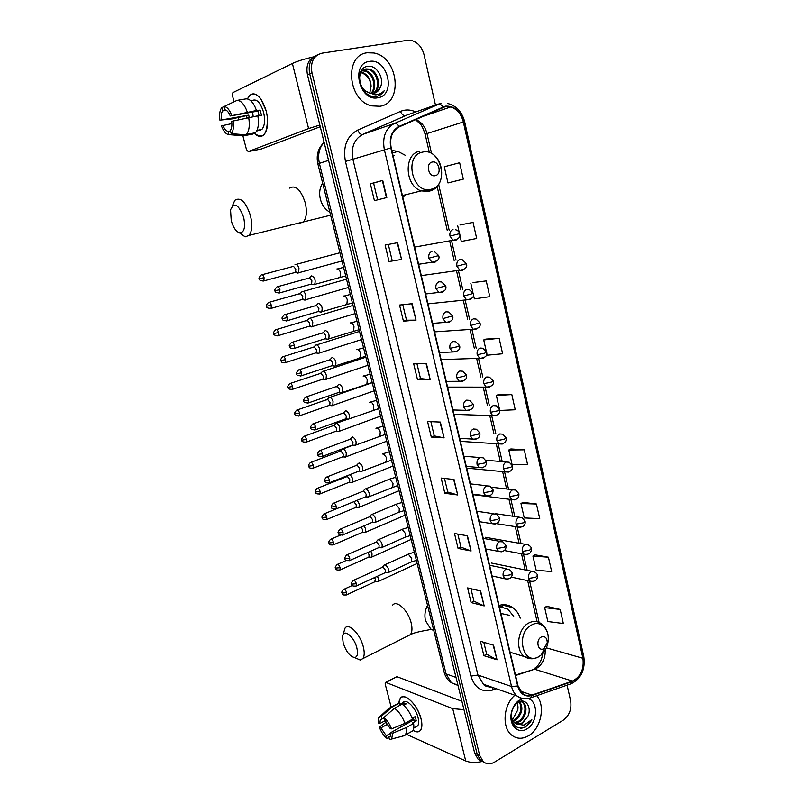 <?xml version="1.0" encoding="UTF-8"?>
<svg xmlns="http://www.w3.org/2000/svg" width="804" height="804" viewBox="0 0 804 804"><rect width="100%" height="100%" fill="white"/><g stroke="black" fill="none" stroke-linecap="round" stroke-linejoin="round"><path stroke-width="1.21" d="M510.379 653.461L511.364 652.647M520.268 618.145C518.691 613.613 516.218 610.125 512.862 607.683C508.691 604.789 504.088 604.025 499.053 605.412M405.588 155.443L397.91 151.393L391.799 150.459M315.359 55.898C308.414 59.134 305.781 65.436 307.46 74.792L474.712 753.268L478.209 759.408L481.797 761.338M317.62 54.803C310.656 58.049 308.022 64.37 309.701 73.757L477.194 754.343L480.702 760.504L484.289 762.433L480.702 760.504L477.194 754.343L309.701 73.757C308.022 64.37 310.656 58.049 317.62 54.803M367.307 52.773C343.81 54.873 347.75 100.942 371.719 105.877L379.93 106.259C403.487 103.234 398.372 56.933 373.87 52.984L367.307 52.773C343.81 54.873 347.75 100.942 371.719 105.877L379.93 106.259C403.487 103.234 398.372 56.933 373.87 52.984L367.307 52.773M514.882 695.239C503.455 704.595 501.585 727.459 511.656 735.127C516.751 739.067 522.359 739.288 528.489 735.801C540.981 728.806 545.695 705.671 536.76 695.681C545.695 705.671 540.981 728.806 528.489 735.801C522.359 739.288 516.751 739.067 511.656 735.127C501.585 727.459 503.455 704.595 514.882 695.239M445.356 106.62L450.813 106.902C457.114 109.123 461.285 114.158 463.335 121.987L582.91 658.275C584.196 669.159 580.719 676.757 572.488 681.068L531.946 695.088C528.439 696.224 525.283 695.691 522.459 693.47L518.007 685.812L391.186 147.876C389.458 137.856 392.131 130.861 399.196 126.891L445.356 106.62M445.255 106.168L399.025 126.439C391.779 130.519 389.046 137.685 390.814 147.956L517.686 685.993C520.198 694.093 524.962 697.269 531.977 695.5L572.518 681.47C580.96 677.048 584.518 669.26 583.201 658.104L463.677 121.917C460.35 110.882 454.21 105.625 445.255 106.168M560.177 609.432L544.68 607.623L547.846 621.532L563.343 623.512L560.177 609.432L546.65 606.286M548.428 557.212L532.931 556.046L536.157 570.207L551.655 571.554L548.428 557.212L534.941 554.8M536.449 504.018L520.972 503.515L524.258 517.937L539.735 518.63L536.449 504.018L523.022 502.359M524.258 449.828L508.781 450.009L512.128 464.702L527.605 464.712L524.258 449.828L510.882 448.944M450.27 182.387L463.325 179.121L459.637 162.74L444.28 166.78L447.959 182.94L450.401 182.357M459.787 234.858L461.285 241.461L476.682 238.476L473.064 222.406L459.958 224.979M473.395 294.636L474.36 298.877L489.787 296.676L486.239 280.918L473.053 282.576M486.742 353.227L487.194 355.197L502.631 353.76L499.153 338.303L485.897 339.087M499.827 410.462L515.233 409.759L511.826 394.593L498.51 394.533M435.466 105.043L424.05 54.732C421.889 46.893 417.588 42.109 411.125 40.391L407.578 40.311L321.992 53.175C313.6 55.526 310.254 62.049 311.952 72.722L479.697 755.428L483.204 761.609C486.551 764.333 490.309 764.514 494.49 762.142L563.272 720.163C569.373 715.54 571.825 709.098 570.639 700.817L567.081 685.149M471.084 550.981L458.089 548.439L454.501 533.504L467.466 535.816L471.084 550.981L467.064 535.745M484.179 605.914L471.104 602.558L467.586 587.895L480.631 591.04L484.179 605.914L480.229 590.94M497.023 659.793L483.877 655.652L480.42 641.27L493.545 645.2L497.023 659.793L493.133 645.079M430.22 379.578L417.497 379.689L413.688 363.86L426.381 363.478L430.22 379.578L425.989 363.498M416.04 320.123L403.427 321.198L399.538 305.048L412.13 303.701L416.04 320.123L411.738 303.741M401.578 259.461L389.066 261.531L385.106 245.049L397.588 242.697L401.578 259.461L397.196 242.768M386.814 197.543L374.423 200.648L370.373 183.825L382.734 180.428L386.814 197.543M457.727 494.973L444.823 493.284L441.155 478.048L454.039 479.506L457.727 494.973L453.647 479.455M444.109 437.848L431.286 437.044L427.557 421.517L440.351 422.07L444.109 437.848L439.949 422.05M431.286 437.044L434.26 435.879M430.854 421.658L434.271 435.909L443.707 437.798M444.823 493.284L447.738 492.028L457.325 494.892M370.373 183.825L373.589 183.091M377.619 199.844L373.589 183.081L382.734 180.428M389.066 261.531L401.196 259.521M403.427 321.198L406.502 320.223L415.648 320.153M417.497 379.689L420.522 378.624L429.818 379.558M483.877 655.652L486.651 654.154M483.807 642.285L486.661 654.205L496.611 659.622M471.104 602.558L473.928 601.131M470.943 588.709L473.938 601.181L483.767 605.764M458.089 548.439L460.963 547.102M457.838 534.097L460.973 547.142L470.672 550.871M511.826 394.593L496.369 395.488L498.621 394.483M499.334 408.543L496.369 395.488M499.153 338.303L483.717 339.941L486.018 339.037M486.249 351.057L483.717 339.941M486.239 280.918L473.174 282.536M472.893 292.435L470.822 283.33M473.064 222.406L460.089 224.939M459.275 232.637L457.677 225.612M463.325 179.121L447.959 182.94M508.781 450.009L510.992 448.893M520.972 503.515L523.133 502.299M532.931 556.046L535.052 554.73M544.68 607.623L546.76 606.216M420.522 378.644L416.954 363.76M406.512 320.243L402.784 304.696M392.211 260.667L388.322 244.446M447.748 492.058L444.471 478.42M380.161 87.736C384.975 78.842 376.674 64.983 368.182 66.3C352.685 67.415 360.152 98.721 375.82 96.48L376.573 96.369C379.84 95.726 382.392 93.847 384.232 90.741C381.699 93.385 378.654 94.751 375.076 94.842L366.483 91.596L369.991 93.214L373.639 93.375C376.634 92.751 378.815 90.882 380.161 87.736L374.965 93.013M366.483 91.596C357.207 86.319 357.509 69.616 366.262 68.923L369.358 69.114C378.533 71.084 382.131 88.38 373.548 93.385M364.021 69.646L368.433 69.516C377.377 71.435 381.146 88.088 373.046 93.455M362.745 70.501L365.649 70.712C373.91 72.491 378.071 87.274 371.508 93.475M362.343 70.852L364.725 71.114C372.775 72.832 377.016 87.013 370.976 93.415M369.348 61.416C350.222 63.556 359.468 102.118 377.92 97.736C396.543 95.274 387.809 57.687 369.348 61.416M361.257 72.149L361.971 72.3C367.579 74.34 370.624 78.973 371.106 86.209C370.322 79.114 366.986 74.601 361.096 72.682L360.936 72.641M371.106 86.209L369.75 93.153M384.232 90.741L378.312 95.897M247.471 98.902C250.838 92.148 255.32 92.189 260.928 99.013L266.255 111.083L267.32 116.67C267.792 134.248 263.451 139.785 254.285 133.273C257.863 136.881 261.079 137.383 263.923 134.791C267.863 129.926 268.647 122.027 266.255 111.083C261.591 96.781 256.064 91.555 249.682 95.405L247.471 98.902M313.098 56.983C304.063 59.084 297.168 61.235 292.405 63.456L232.929 92.581L232.477 95.686L234.064 101.786M319.851 125.072L308.585 128.56L248.225 151.594L261.27 149.021L320.263 126.73M248.225 151.594L246.446 149.514L242.888 135.775M238.667 119.535L238.215 117.796M249.17 117.374L248.748 115.123L221.422 119.977C220.889 115.866 221.311 112.831 222.678 110.882L226.225 110.269M257.903 116.057L261.441 115.424L260.868 112.731L260.084 110.128L256.506 110.5C253.642 102.751 250.205 98.872 246.185 98.842L237.019 100.389L224.105 106.53L224.959 109.816C226.959 110.198 228.728 112.248 230.276 115.977L257.873 111.103L259.149 115.826M253.2 116.65L252.597 112.027M251.572 100.902C256.205 98.108 260.205 101.887 263.581 112.248C265.32 120.178 264.757 125.916 261.893 129.444L258.456 130.56M256.617 131.142L258.968 130.178L256.908 130.56M260.787 130.258L260.154 129.776M257.863 115.816C259.099 123.736 258.285 129.384 255.441 132.75L245.944 134.841L231.19 133.675L230.346 130.419C231.743 128.529 232.185 125.494 231.673 121.324L257.863 115.816M230.487 130.952L228.045 131.404L228.899 134.65L243.612 135.806L252.657 134.097L252.456 133.313M256.506 110.5L230.276 115.977M237.019 100.389C241.009 100.43 244.446 104.339 247.32 112.118M248.697 117.454C249.954 125.414 249.18 131.082 246.366 134.459L245.944 134.841M243.612 135.806L242.506 135.715M224.105 106.53C226.999 106.791 229.532 109.716 231.703 115.324M233.1 120.69C233.994 126.851 233.361 131.183 231.19 133.675M228.899 134.65C226.024 134.278 223.532 131.353 221.422 125.866L231.874 123.605M228.045 131.404C226.065 130.962 224.316 128.911 222.798 125.253M246.657 116.268L246.959 117.766M221.422 119.977L232.165 118.881L248.748 115.123M234.718 101.475L221.824 107.615L222.678 110.882M220.035 120.61C219.19 115.163 219.613 111.042 221.321 108.238L221.824 107.615M260.084 110.128L257.873 111.103M231.24 220.698C233.371 227.813 236.235 231.884 239.853 232.909C244.336 232.336 245.592 227.12 243.642 217.261C238.567 204.316 234.205 201.844 230.547 209.854L231.24 220.698M232.517 205.543L234.858 200.286C240.627 196.769 245.823 201.864 250.446 215.572C252.567 224.768 252.104 231.371 249.049 235.401L245.17 236.868L239.381 232.818M435.316 175.654C442.2 174.388 438.964 160.217 432.2 162.066C425.256 163.292 428.562 177.604 435.316 175.654M402.844 197.292L406.04 194.648M394.071 155.423L392.895 155.092M343.167 642.858C346.082 651.612 349.901 656.496 354.604 657.541C357.438 656.999 358.182 653.742 356.825 647.773C354.061 636.205 343.057 627.944 342.524 636.808L343.167 642.858M342.996 634.899L345.027 628.125C348.665 622.396 360.212 633.984 363.287 646.738C364.644 652.235 364.503 656.185 362.855 658.597L360.172 660.034L354.845 657.642M543.886 648.617L547.273 642.939C547.152 637.833 545.142 635.874 541.243 637.059C535.253 640.024 538.067 652.185 543.886 648.617M509.324 615.291L500.942 613.442M513.706 616.427L507.927 609.181L499.314 606.528M502.5 606.799L499.244 606.226M499.073 605.482L502.058 606.668M295.822 271.842L297.902 273.149L298.555 272.787L298.957 268.355C298.143 265.692 297.028 264.345 295.641 264.325L295.008 264.687M294.646 272.586L295.52 272.355L295.812 269.149L293.41 266.235M302.796 298.877L304.827 300.153L305.52 299.781L305.902 295.49C305.088 292.847 303.982 291.49 302.585 291.41L301.902 291.782M301.651 299.641L302.495 299.389L302.766 296.294L300.374 293.339M309.711 325.67L311.681 326.916L312.424 326.535L312.786 322.384C311.972 319.751 310.867 318.374 309.46 318.253L308.736 318.635M308.585 326.444L309.409 326.193L309.671 323.188L307.269 320.203M318.002 353.368L319.268 353.056L319.61 349.026C318.796 346.423 317.691 345.027 316.284 344.856L315.51 345.238M315.459 353.016L316.263 352.765L316.505 349.851L314.103 346.825M324.866 379.679L326.042 379.337L326.364 375.438C325.56 372.845 324.454 371.438 323.037 371.217L322.233 371.599M322.273 379.347L323.057 379.086L323.278 376.272L320.876 373.207M331.67 405.759L332.766 405.387L333.067 401.608C332.273 399.045 331.158 397.618 329.73 397.337L328.886 397.729M329.027 405.447L329.781 405.186L330.002 402.452L327.6 399.357L297.339 409.929M337.811 431.376L339.419 431.215L339.7 427.557C338.916 425.004 337.801 423.557 336.373 423.236L335.479 423.628M335.72 431.316L336.454 431.044L336.655 428.401L334.253 425.276L304.193 436.24M344.444 456.994L346.021 456.813L346.283 453.265C345.499 450.732 344.383 449.275 342.946 448.903L342.022 449.285M342.353 456.963L343.057 456.692L343.248 454.119L340.846 450.974L310.987 462.31M351.016 482.39L352.554 482.189L352.805 478.752L350.122 474.581M348.926 482.38L349.609 482.109L349.79 479.616L347.388 476.43L317.721 488.149M357.539 507.555L359.036 507.354L359.267 504.018L357.207 500.289M355.448 507.575L356.102 507.304L356.272 504.892L353.84 501.666M364.011 532.509L365.458 532.288L365.679 529.062L364.071 525.816M361.911 532.549L362.544 532.278L362.694 529.936L361.056 527.102M370.413 557.252L371.83 557.021L372.031 553.886L370.805 551.142M368.312 557.313L368.925 557.041L369.066 554.77L367.91 552.428M376.774 581.774L378.141 581.533L378.332 578.498L377.418 576.267M374.664 581.865L375.378 579.393L374.594 577.563M313.108 284.646L314.676 284.405C315.851 280.335 314.856 277.481 311.681 275.852L310.977 276.244M310.686 284.244L311.6 283.993L311.892 280.787L309.429 277.802M320.203 312.083L321.68 311.791C322.816 307.821 321.811 304.997 318.665 303.329L317.912 303.721M317.721 311.691L318.615 311.429L318.897 308.324L316.434 305.299M327.238 339.258L328.625 338.936C329.72 335.057 328.705 332.263 325.58 330.555L324.786 330.957M324.705 338.886L325.57 338.615L325.841 335.61L323.369 332.554M334.203 366.182L335.499 365.83C336.554 362.041 335.529 359.267 332.434 357.529L331.6 357.941M331.62 365.83L332.464 365.549L332.715 362.644L330.243 359.549M341.117 392.854L342.313 392.483C343.328 388.774 342.303 386.041 339.228 384.262L338.353 384.674M338.474 392.533L339.288 392.251L339.529 389.437L337.057 386.302L306.354 396.864M347.961 419.286L349.067 418.894C350.041 415.276 349.006 412.563 345.961 410.754L345.037 411.166M345.268 418.995L346.052 418.713L346.273 415.98L343.8 412.824L313.309 423.788M354.072 445.255L355.76 445.074C356.695 441.537 355.659 438.843 352.624 437.004L351.67 437.406M351.991 445.215L352.755 444.934L352.966 442.29L350.494 439.095L320.203 450.471M360.745 471.214L362.393 471.023C363.297 467.566 362.242 464.893 359.237 463.024L358.242 463.426M358.664 471.204L359.398 470.923L359.599 468.36L357.117 465.134L327.027 476.903M367.368 496.952L368.966 496.741C369.83 493.365 368.775 490.711 365.79 488.802L364.755 489.194M365.277 496.972L365.981 496.681L366.162 494.199L363.689 490.942L333.801 503.093M373.92 522.459L375.478 522.238C376.312 518.932 375.247 516.309 372.282 514.359L371.217 514.741M371.83 522.499L372.503 522.208L372.674 519.806L370.202 516.52L340.504 529.042M380.423 547.745L381.93 547.504C382.724 544.268 381.659 541.665 378.724 539.695L377.619 540.067M378.322 547.805L378.975 547.514L379.126 545.192L376.654 541.866L347.147 554.76M386.865 572.81L388.322 572.559C389.096 569.393 388.02 566.8 385.106 564.8L383.96 565.162M384.754 572.89L385.377 572.599L385.528 570.348L383.056 566.991L353.73 580.247M398.915 703.028C399.417 697.209 402.121 695.46 407.015 697.761C413.377 701.932 418.05 708.957 421.045 718.836L421.427 720.515C422.683 730.534 419.889 733.831 413.025 730.414C416.321 732.434 418.814 732.404 420.512 730.313C422.14 727.942 422.321 724.113 421.045 718.836C417.849 705.058 404.301 691.842 400.302 698.264L398.915 703.028M463.958 709.661L452.732 708.646L385.9 682.445L385.247 682.576L385.186 684.043L391.126 706.967M482.078 761.519C475.425 762.885 469.968 762.694 465.727 760.936L406.502 734.364M385.598 682.385L396.925 676.666L461.898 701.279M385.066 720.716L379.8 723.6L380.372 719.841L383.91 717.982M394.462 708.274L383.809 717.58L384.503 720.243L389.91 728.153L391.538 728.886L404.914 723.369L412.482 719.168C409.909 712.223 406.422 707.229 402.02 704.173L394.462 708.274C398.844 711.369 402.332 716.394 404.914 723.369M412.161 718.274L415.135 716.625L415.809 718.826L416.241 720.927L412.482 723.007L413.588 723.479L406.03 727.7L392.674 733.228L391.035 732.484L413.748 719.861L413.326 717.62M399.739 704.455L403.015 702.676C405.93 698.013 415.738 707.62 418.05 717.58C418.974 721.409 418.844 724.183 417.658 725.911L415.628 727.057M413.588 723.479C414.11 726.846 413.829 729.308 412.723 730.866L410.432 732.163M406.03 727.7C406.573 731.067 406.291 733.539 405.206 735.097L401.96 736.323M383.809 717.58C386.995 720.012 389.568 723.781 391.538 728.886M392.674 733.228L391.679 739.017L389.558 739.6L388.865 736.956L390.593 735.992M391.086 733.057L386.252 735.74L386.945 738.384L389.086 737.801M386.945 738.384C383.789 735.891 381.257 732.153 379.337 727.158L380.915 727.881L387.829 724.082M386.302 722.002L379.337 727.158M391.035 732.484L390.463 736.193L388.865 736.956M386.252 735.74L380.915 727.881M403.588 705.309L406.221 703.872L403.578 702.786L399.829 704.817L399.377 703.088L391.839 707.168L381.196 716.424L381.89 719.088M390.875 707.098L399.377 703.088M388.543 708.364L391.839 707.168M379.8 723.6L378.212 722.886L378.604 717.831L381.196 716.424M411.718 720.997L410.794 720.103M403.578 702.786L404.141 705.007M413.748 719.861L416.241 720.927M519.675 701.53C523.716 708.244 522.168 714.535 515.042 720.404L513.002 721.188M519.173 701.731C522.57 708.565 520.861 714.655 514.047 720.032L512.63 720.635M520.258 701.339L523.293 702.585C528.238 706.224 526.017 718.605 519.032 721.912L514.66 722.917M521.123 701.47L522.288 702.234C527.223 705.872 525.012 718.233 518.037 721.54L514.228 722.555M527.977 716.123C532.037 706.977 525.344 697.802 518.459 702.093L516.861 703.188C514.168 705.5 512.419 708.686 511.605 712.756C511.163 724.625 515.605 729.54 524.911 727.509L531.826 719.64L524.047 725.178L516.761 724.062L522.61 723.268L527.977 716.123L522.057 723.057L516.067 723.781M516.761 724.062L514.63 722.896L511.394 717.851M517.364 702.796L518.007 706.987L516.841 702.173L517.555 701.832M522.52 698.586L517.876 701.188C514.47 704.203 512.269 708.213 511.284 713.228C508.771 725.258 518.248 734.645 526.871 728.937C537.826 723.037 538.61 701.028 527.937 698.525M518.007 706.987L517.826 709.882L513.012 718.696M531.826 719.64C528.952 724.967 525.183 727.871 520.5 728.344M307.46 74.792L311.952 72.722M474.712 753.268L479.697 755.428M324.112 142.358C319.138 147.886 317.57 154.881 319.389 163.353L328.555 160.378M317.902 164.006L319.389 163.353L446.079 673.903L456.009 677.41M444.109 672.064L446.079 673.903L451.345 682.727L457.999 685.45M507.103 605.09L507.394 606.306M572.488 681.068L534.6 669.219L536.66 668.295C542.569 664.315 545.434 658.245 545.243 650.084M515.575 675.491L534.6 669.219L515.464 675.038M463.335 121.987L426.994 133.564C425.155 126.57 421.386 121.886 415.698 119.535M517.686 685.993L511.545 686.495L384.342 149.644C382.181 137.142 385.518 128.419 394.372 123.484L441.115 103.173M407.507 114.851L362.715 134.419C354.082 139.203 350.825 147.574 352.946 159.544L477.948 675.048L483.385 684.234L491.214 686.968M442.803 106.932C441.346 104.651 439.788 103.706 438.14 104.108L405.487 115.555C403.507 115.897 401.829 114.51 400.442 111.414C405.407 109.344 410.522 109.525 415.789 111.947M496.329 688.757L492.36 690.093C481.857 692.636 474.712 687.983 470.913 676.114L345.439 161.443L390.814 147.956M525.916 698.726C522.63 699.028 519.685 698.113 517.072 696.003C514.389 693.741 512.55 690.576 511.545 686.495L477.948 675.048L470.913 676.114M531.977 695.5L531.032 697.671L529.545 698.163M345.439 161.443C342.775 146.509 346.856 136.057 357.659 130.107C359.107 133.273 360.795 134.71 362.715 134.419L394.372 123.484C395.97 123.102 397.528 124.097 399.025 126.439M572.518 681.47L571.533 683.611L570.056 684.124M583.201 658.104L583.815 656.647L464.682 121.846L463.677 121.917M357.659 130.107L400.442 111.414M492.681 687.48L492.36 690.093M531.946 695.088L520.288 691.088M582.91 658.275L546.368 647.843M539.112 622.437L529.615 581.051M527.163 570.358L523.444 554.117M521.022 543.574L517.203 526.932M514.821 516.52L510.912 499.495M508.56 489.214L504.56 471.797M502.229 461.637L498.158 443.858M495.837 433.738L491.706 415.728M489.355 405.507L485.194 387.327M482.822 377.006L478.611 358.654M476.219 348.232L471.968 329.69M469.556 319.168L465.265 300.445M462.823 289.822L458.491 270.908M456.029 260.174L451.647 241.079M449.165 230.235L438.652 184.397M431.557 153.453L426.994 133.564L425.165 134.288C423.115 128.308 421.437 124.811 420.11 123.816L415.457 119.645M489.877 686.505L489.817 687.068M425.175 134.328L429.316 152.348M386.433 197.633L382.362 180.538M308.585 128.56L292.405 63.456M298.013 223.492L303.208 222.226C306.535 218.226 307.218 211.764 305.259 202.819C300.817 189.513 295.52 184.629 289.36 188.156M329.891 212.286C325.128 209.422 321.942 205.02 320.334 199.09C318.957 193.091 319.731 187.744 322.635 183.061M431.105 189.252C449.808 185.664 441.105 147.273 422.542 152.137C403.317 155.403 412.563 194.819 431.105 189.252M419.869 151.172C403.548 153.624 404.633 185.814 421.165 190.9L429.175 191.452L434.954 188.367M407.357 636.175L410.392 634.647C412.181 632.205 412.432 628.306 411.166 622.939C408.311 610.467 396.543 599.462 392.583 605.231M433.818 630.627L430.733 628.979L425.477 620.598C424.291 615.382 424.974 610.286 427.527 605.322M538.941 656.556L541.353 654.858C545.152 651.391 547.423 646.798 548.167 641.079C549.815 629.16 540.429 619.844 531.655 624.959C515.083 632.999 522.952 666.476 538.941 656.556M547.273 642.939L548.167 641.079C548.83 633.23 546.408 627.371 540.901 623.512C537.223 620.959 533.233 620.758 528.921 622.919C517.796 628.165 514.821 649.984 524.379 656.577L532.509 658.737M455.305 229.663C457.697 230.296 459.144 231.622 459.637 233.652L449.979 236.125L453.134 240.235L455.496 240.396L456.933 239.612M453.004 229.502C450.481 230.537 449.476 232.738 449.979 236.125M264.084 277.661C263.25 275.219 262.305 274.305 261.26 274.938C259.119 277.199 258.476 278.465 259.33 278.727L264.084 277.661L263.863 280.897L295.52 272.355M262.998 281.129L263.863 280.897C260.426 280.787 258.918 280.063 259.33 278.727M466.481 263.692L462.3 259.752L459.878 259.581C457.386 260.657 456.391 262.868 456.883 266.224L466.481 263.692C467.566 267.199 465.365 269.35 459.868 270.194L462.35 270.375L463.617 269.702M271.31 305.239C270.466 302.776 269.511 301.862 268.466 302.485C266.355 304.766 265.722 306.022 266.566 306.244L271.31 305.239L271.109 308.384L302.495 299.389M270.265 308.615L271.109 308.384C267.692 308.324 266.184 307.61 266.566 306.244M456.883 266.224L459.868 270.194L421.306 275.621M469.224 289.551L466.692 289.37C464.22 290.475 463.225 292.696 463.717 296.023L473.254 293.43L469.224 289.551M278.475 332.575C277.621 330.082 276.656 329.158 275.591 329.781C273.531 332.072 272.908 333.318 273.732 333.519L278.475 332.575L278.284 335.61L309.409 326.193M463.717 296.023L466.551 299.852L470.229 299.48M277.46 335.851L278.284 335.61C274.867 335.58 273.35 334.886 273.732 333.519M476.068 319.047L473.435 318.856C470.983 320.002 470.008 322.233 470.491 325.53L479.958 322.876L476.068 319.047M284.596 362.835L285.39 362.594C280.003 362.855 281.852 361.277 280.837 360.534L285.581 359.649C284.706 357.147 283.732 356.202 282.656 356.835C280.777 358.936 280.174 360.172 280.837 360.534L280.837 360.514M470.491 325.53L473.164 329.228L476.772 328.967M316.263 352.765L285.39 362.594L285.581 359.649M482.832 348.253L480.109 348.052C477.687 349.237 476.712 351.469 477.194 354.745L484.671 353.157L486.601 352.041L482.832 348.253M291.661 389.578L292.435 389.337C289.048 389.387 287.52 388.714 287.882 387.317L292.616 386.483C291.721 383.96 290.736 383.005 289.661 383.629C287.822 385.739 287.229 386.975 287.882 387.317L287.872 387.287M477.194 354.745L479.727 358.313L483.244 358.162M323.057 379.086L292.435 389.337L292.616 386.483M489.535 377.166L486.721 376.965C484.32 378.192 483.355 380.423 483.827 383.669L491.284 382.131L493.174 380.905L489.535 377.166M298.666 416.08L299.42 415.829C296.023 415.919 294.495 415.256 294.857 413.849L299.58 413.075C298.686 410.532 297.691 409.568 296.606 410.181C294.787 412.301 294.214 413.527 294.857 413.849L294.857 413.819M483.827 383.669L486.229 387.116L489.646 387.076M329.781 405.186L299.42 415.829L299.58 413.075M499.686 409.497L496.158 405.799L493.264 405.598C490.882 406.854 489.927 409.095 490.4 412.311L497.827 410.824L499.686 409.497C500.309 413.578 497.977 415.628 492.681 415.648L495.978 415.698M305.61 442.351L306.344 442.089C302.957 442.23 301.43 441.577 301.781 440.14L306.495 439.416C305.58 436.853 304.575 435.879 303.48 436.492C301.701 438.622 301.128 439.838 301.781 440.14L301.771 440.1M336.454 431.044L306.344 442.089L306.495 439.416M490.4 412.311L492.681 415.648L454.009 414.351M506.128 437.818L502.711 434.16L499.756 433.949C497.395 435.245 496.44 437.487 496.902 440.672L504.309 439.235L506.128 437.818C506.671 441.999 504.319 444.029 499.073 443.898L502.249 444.039M313.339 465.536C312.404 462.953 311.399 461.968 310.304 462.571C308.545 464.712 307.992 465.918 308.625 466.189L313.339 465.536L313.198 468.119L343.057 456.692M312.485 468.38L313.198 468.119C307.821 468.561 309.53 466.802 308.625 466.189M496.902 440.672L499.073 443.898L460.37 441.346M512.52 465.858L509.193 462.23L506.168 462.029C503.837 463.355 502.892 465.606 503.354 468.772L510.721 467.375L512.52 465.858C513.012 470.109 510.64 472.119 505.404 471.878L508.46 472.099M320.123 491.405C319.178 488.812 318.163 487.807 317.057 488.41C315.339 490.581 314.796 491.777 315.419 492.018L320.123 491.405L319.992 493.917L349.609 482.109M319.309 494.179L319.992 493.917C316.615 494.128 315.098 493.495 315.419 492.018M503.354 468.772L505.404 471.878L466.682 468.109M515.615 490.038L512.53 489.827C510.208 491.194 509.274 493.445 509.736 496.591L517.083 495.244L518.841 493.626L515.615 490.038M326.062 519.746L326.726 519.495C323.359 519.726 321.831 519.093 322.153 517.615L326.846 517.052C325.891 514.439 324.866 513.424 323.751 514.017C322.062 516.188 321.53 517.394 322.153 517.615L322.143 517.565M356.102 507.304L326.726 519.495L326.846 517.052M509.736 496.591L511.686 499.596L514.61 499.887M521.967 517.575L518.831 517.374C516.53 518.771 515.605 521.032 516.057 524.148L523.374 522.841L525.102 521.133L521.967 517.575M332.766 545.092L333.399 544.831C328.052 545.373 329.952 543.886 328.826 542.981L333.509 542.479C332.544 539.846 331.509 538.821 330.394 539.404C328.736 541.584 328.213 542.77 328.826 542.981L328.816 542.931M362.544 532.278L333.399 544.831L333.509 542.479M516.057 524.148L517.917 527.042L520.701 527.404M528.248 544.841L525.072 544.65C522.791 546.087 521.866 548.348 522.319 551.433L529.605 550.177L531.313 548.378C531.283 547.293 530.268 546.117 528.248 544.841M339.399 570.217L340.012 569.956C336.675 570.257 335.147 569.644 335.439 568.126L340.112 567.674C339.137 565.021 338.092 563.986 336.976 564.559C335.338 566.75 334.826 567.946 335.439 568.126L335.419 568.066M368.925 557.041L340.012 569.956L340.112 567.674M522.319 551.433L524.087 554.237L526.741 554.659M537.454 575.362C537.434 574.307 536.439 573.131 534.469 571.855L531.243 571.674C528.982 573.141 528.077 575.403 528.519 578.468L535.786 577.252L537.454 575.362C537.645 579.996 535.223 581.935 530.198 581.181L532.72 581.644M345.981 595.121L346.564 594.859C341.248 595.462 343.147 594.005 341.991 593.05L346.665 592.649C345.67 589.985 344.614 588.93 343.499 589.493C341.941 591.181 341.439 592.367 341.991 593.05L341.981 592.99M375.247 581.593L346.564 594.859L346.665 592.649M528.519 578.468L530.198 581.181L511.465 577.121M279.923 289.651C279.058 287.139 278.083 286.214 276.988 286.877C274.857 289.169 274.204 290.445 275.058 290.706L279.923 289.651L279.691 292.897L311.6 283.993M434.482 251.622L438.682 255.612L428.854 258.174L431.929 262.215L434.512 262.426L435.959 261.642M431.959 251.431C429.376 252.506 428.341 254.757 428.854 258.174M338.806 277.651L340.102 277.29L340.514 272.626C339.68 270.114 338.554 268.858 337.157 268.858L336.926 268.918M278.787 293.138L279.691 292.897C276.224 292.837 274.677 292.113 275.058 290.706M287.209 317.64C286.324 315.108 285.34 314.173 284.234 314.836C282.134 317.138 281.5 318.404 282.345 318.635L287.209 317.64L286.978 320.776L318.615 311.429M445.717 285.912L441.667 281.983L439.024 281.772C436.471 282.897 435.446 285.149 435.949 288.536L445.717 285.912C446.753 289.651 444.461 291.812 438.853 292.435L441.557 292.656L442.823 291.983M345.63 304.696L346.896 304.324L347.288 299.791C346.454 297.299 345.328 296.023 343.931 295.972L343.569 296.073M286.093 321.027L286.978 320.776C283.5 320.756 281.953 320.042 282.345 318.635M435.949 288.536L438.853 292.435L425.638 293.983M293.339 348.665L294.204 348.403C288.777 348.705 290.556 347.057 289.561 346.303L294.415 345.368C293.52 342.816 292.525 341.861 291.41 342.524C289.35 344.836 288.736 346.092 289.561 346.303L289.551 346.283M448.783 312.032L446.029 311.811C443.496 312.967 442.481 315.228 442.984 318.585L452.672 315.902L448.783 312.032M352.403 331.489L353.629 331.107L353.991 326.715C353.167 324.243 352.041 322.947 350.634 322.846L350.152 322.987M325.57 338.615L294.204 348.403L294.415 345.368M442.984 318.585L445.717 322.354L449.607 322.032M300.525 376.041L301.359 375.78C297.912 375.85 296.354 375.156 296.706 373.709L301.56 372.835C300.656 370.262 299.641 369.297 298.525 369.961C296.646 372.101 296.043 373.357 296.706 373.709L296.696 373.679M455.808 341.78L452.953 341.549C450.441 342.745 449.436 345.006 449.938 348.343L457.506 346.725L459.566 345.589L455.808 341.78M359.107 358.051L360.303 357.659L360.644 353.398C359.82 350.936 358.695 349.629 357.277 349.479L356.685 349.67M332.464 365.549L301.359 375.78L301.56 372.835M449.938 348.343L452.531 351.971L456.32 351.77M307.641 403.166L308.455 402.894C304.987 402.995 303.44 402.322 303.791 400.864L308.635 400.05C307.711 397.457 306.696 396.483 305.57 397.136C303.721 399.297 303.128 400.533 303.791 400.864L303.781 400.834M462.762 371.227L459.818 370.986C457.325 372.222 456.33 374.493 456.823 377.8L464.37 376.232L466.39 374.986L462.762 371.227M365.75 384.372L366.915 383.97L367.227 379.84C366.413 377.388 365.287 376.071 363.87 375.87L363.157 376.111M339.288 392.251L308.455 402.894L308.635 400.05M456.823 377.8L459.275 381.297L462.953 381.217M314.686 430.039L315.469 429.768C312.032 429.919 310.475 429.256 310.816 427.768L315.64 427.014C314.716 424.401 313.681 423.417 312.545 424.07C310.736 426.231 310.163 427.457 310.816 427.768L310.806 427.738M469.636 400.382L466.601 400.141C464.139 401.407 463.154 403.688 463.637 406.965L471.154 405.447L473.144 404.09L469.636 400.382M372.342 410.462L373.458 410.05L373.759 406.05C372.945 403.608 371.82 402.271 370.393 402.02L369.579 402.312M346.052 418.713L315.469 429.768L315.64 427.014M463.637 406.965L465.958 410.331L469.526 410.362M322.595 453.727C321.65 451.094 320.605 450.099 319.469 450.742C317.691 452.913 317.118 454.139 317.771 454.431L322.595 453.727L322.434 456.401L352.755 444.934M476.43 429.246L473.335 428.994C470.893 430.311 469.908 432.592 470.39 435.838L477.877 434.361L479.827 432.914L476.43 429.246M378.875 436.311L379.95 435.909L380.232 432.019C379.418 429.597 378.292 428.241 376.865 427.949L375.95 428.291M321.67 456.672L322.434 456.401C318.997 456.582 317.439 455.928 317.771 454.431M470.39 435.838L472.591 439.095L476.018 439.225M328.595 483.063L329.328 482.782C323.881 483.284 325.761 481.727 324.655 480.842L329.479 480.209C328.514 477.556 327.469 476.541 326.323 477.174C324.575 479.375 324.022 480.601 324.655 480.842L324.645 480.802M486.45 461.446L483.164 457.828L479.988 457.576C477.566 458.923 476.601 461.205 477.073 464.431L484.541 463.003L486.45 461.446C486.902 465.868 484.47 467.908 479.164 467.566L482.45 467.787M385.347 461.948L386.382 461.536L386.644 457.767L383.277 453.647L382.272 454.039M359.398 470.923L329.328 482.782L329.479 480.209M477.073 464.431L479.164 467.566L466.27 466.34M335.449 509.213L336.162 508.932C332.755 509.193 331.198 508.56 331.489 507.022L336.293 506.44C335.328 503.766 334.263 502.741 333.117 503.364C331.399 505.575 330.856 506.791 331.489 507.022L331.479 506.972M489.817 486.118L486.581 485.877C484.189 487.254 483.224 489.546 483.696 492.741L491.133 491.365L493.003 489.706L489.817 486.118M391.759 487.355L392.764 486.943L393.005 483.274L389.628 479.114L365.74 488.802M365.981 496.681L336.162 508.932L336.293 506.44M483.696 492.741L485.666 495.766L488.822 496.078M342.253 535.132L342.926 534.851C337.489 535.424 339.218 533.665 338.253 532.962L343.057 532.429C342.072 529.746 340.996 528.7 339.841 529.323C338.162 531.534 337.63 532.75 338.253 532.962L338.243 532.901M499.505 517.686L496.4 514.138L493.113 513.897C490.741 515.314 489.787 517.605 490.249 520.771L497.656 519.444L499.505 517.686C499.756 522.339 497.304 524.339 492.128 523.695L495.123 524.077M398.121 512.54L399.085 512.128L399.307 508.57L395.93 504.359L372.162 514.349M372.503 522.208L342.926 534.851L343.057 532.429M490.249 520.771L492.128 523.695L479.305 521.655M348.986 560.81L349.639 560.539C346.263 560.87 344.705 560.247 344.956 558.659L349.75 558.187C348.755 555.484 347.68 554.438 346.514 555.041C344.866 557.262 344.343 558.468 344.956 558.659L344.946 558.609M502.912 541.876L499.575 541.645C497.224 543.102 496.279 545.393 496.741 548.539L504.118 547.253L505.927 545.393L502.912 541.876M404.422 537.504L405.347 537.092L405.548 533.645L402.181 529.394L378.523 539.665M378.975 547.514L349.639 560.539L349.75 558.187M496.741 548.539L498.52 551.363L501.374 551.805M355.659 586.267L356.283 585.995C352.886 586.337 351.328 585.724 351.609 584.136L356.393 583.724C355.378 581.001 354.293 579.935 353.127 580.528C351.559 582.237 351.046 583.433 351.609 584.136L351.589 584.076M512.299 572.84L509.364 569.353L505.987 569.131C503.646 570.619 502.711 572.91 503.173 576.036L510.52 574.79L512.299 572.84C512.419 577.674 509.937 579.644 504.862 578.759L507.565 579.262M410.673 562.257L411.558 561.845L411.738 558.499L408.372 554.197L384.835 564.76M385.377 572.599L356.283 585.995L356.393 583.724M503.173 576.036L504.862 578.759L492.108 575.955M465.727 760.936L452.732 708.646M396.925 676.666L385.9 682.445M392.412 153.082L397.91 151.393M501.636 604.869L512.862 607.683M478.209 759.408L483.204 761.609M323.56 142.951C317.962 148.579 316.072 155.584 317.892 163.976L444.18 672.345C445.356 676.767 447.748 680.224 451.345 682.727L457.908 685.098M450.813 106.902L421.718 116.851M491.304 687.008C487.204 686.938 484.561 686.013 483.385 684.234L517.072 696.003C521.444 698.937 526.097 699.5 531.032 697.671L571.533 683.611C581.322 678.335 585.433 669.4 583.845 656.818M464.682 121.826C462.069 111.937 456.451 105.837 447.828 103.515M537.112 621.723L527.675 580.629M525.223 569.966L521.505 553.755M519.082 543.233L515.274 526.63M512.882 516.238L508.982 499.244M506.631 488.993L502.631 471.606M500.309 461.466L496.229 443.728M493.917 433.627L489.787 415.668M487.445 405.467L483.274 387.327M480.913 377.036L476.712 358.715M474.32 348.323L470.069 329.821M467.657 319.319L463.375 300.646M460.933 290.043L456.602 271.179M454.139 260.466L449.768 241.411M447.285 230.597L437.125 186.357M534.881 668.144C539.444 665.119 542.187 659.461 543.092 651.18M364.725 71.114L365.649 70.712M368.433 69.516L369.358 69.114M361.096 72.682L361.971 72.3M256.999 130.369L261.893 129.444M246.366 134.459L255.441 132.75M239.853 232.909L245.17 236.868M330.615 215.191L249.049 235.401M427.024 151.604C444.773 155.222 447.034 186.689 430.21 190.849L421.165 190.9L402.432 195.543M354.604 657.541L360.172 660.034M433.627 629.864L430.773 629.14C431.215 630.034 416.773 631.15 410.392 634.647L362.855 658.597M544.77 647.994L541.353 654.858L538.831 656.717C533.926 659.481 529.102 659.431 524.379 656.577L510.098 652.255M342.001 261.019L298.555 272.787M295.249 272.556L298.173 273.069M414.583 247.109L453.134 240.235C458.581 239.25 460.742 237.059 459.647 233.673M339.941 252.747L296.224 264.365M262.114 274.707L292.947 266.496M348.564 287.43L305.52 299.781M302.234 299.601L305.148 300.063M346.514 279.209L303.088 291.45M299.661 293.932L301.601 292.224M269.29 302.254L299.882 293.611M355.066 313.61L312.424 326.535M309.148 326.394L312.063 326.816M427.969 303.872L466.551 299.852C472.209 298.977 474.44 296.847 473.265 293.47M353.026 305.43L309.892 318.283M306.535 320.796L308.445 319.067M276.395 329.55L306.746 320.474M361.509 339.569L319.268 353.056M316.012 352.956L318.907 353.328M434.562 331.871L473.164 329.228C478.722 328.655 480.993 326.555 479.968 322.927M359.488 331.419L316.635 344.886M313.349 347.418L315.228 345.67M283.44 356.584L313.55 347.107M367.9 365.297L326.042 379.337M322.806 379.287L325.69 379.609M441.105 359.609L479.727 358.313C485.325 357.88 487.616 355.8 486.611 352.092M365.89 357.187L323.319 371.237M320.103 373.8L321.952 372.021M290.425 383.377L320.293 373.488M374.242 390.814L332.766 405.387M329.539 405.377L332.424 405.658M447.587 387.106L486.229 387.116C491.907 386.664 494.229 384.613 493.194 380.975M372.232 382.714L329.941 397.367M326.796 399.94L328.615 398.151M380.523 416.11L339.419 431.215M336.213 431.245L339.087 431.487M347.569 419.246L336.504 423.256M333.419 425.849L335.228 424.03M386.754 441.195L346.021 456.813M342.826 456.883L345.69 457.084M352.624 445.275L343.017 448.913M340.002 451.536L341.77 449.687M485.978 460.24L506.279 461.978M392.935 466.059L352.554 482.189M349.388 482.289L352.242 482.45M346.986 476.481L347.981 475.425M491.556 487.224L512.831 489.716M399.055 490.721L359.036 507.354M355.891 507.485L358.735 507.605M472.933 494.631L511.686 499.596C516.851 500.088 519.243 498.138 518.861 493.726M324.394 513.756L335.429 509.223M495.294 513.655L519.324 517.183M405.136 515.173L365.458 532.288M362.333 532.459L365.167 532.549M496.54 523.665L517.917 527.042C523.193 527.545 525.595 525.605 525.133 521.243M331.007 539.142L340.414 535.122M485.355 537.283L525.746 544.409M411.156 539.424L371.83 557.021M368.714 557.222L371.538 557.272M504.309 550.529L524.087 554.237C529.102 554.891 531.514 552.981 531.333 548.489M337.559 564.297L346.273 560.438M491.465 563.041L532.107 571.373M417.135 563.463L378.141 581.533M375.046 581.764L377.86 581.784M344.062 589.231L352.333 585.433M337.71 268.878L343.579 267.37M345.7 275.913L314.676 284.405M311.309 284.204L314.274 284.706M308.696 278.425L310.656 276.717M277.882 286.626L308.927 278.083M418.633 264.285L431.929 262.215C437.698 261.23 439.949 259.039 438.693 255.632M344.393 295.993L350.303 294.455M352.413 302.927L321.68 311.791M318.334 311.64L321.288 312.093M315.671 305.932L317.6 304.193M285.098 314.575L315.892 305.59M351.026 322.866L356.966 321.278M359.056 329.71L328.625 338.936M325.298 338.826L328.243 339.228M322.585 333.178L324.484 331.419M292.254 342.263L322.796 332.846M432.562 323.389L445.717 322.354C451.366 321.851 453.687 319.721 452.682 315.942M357.599 349.499L363.569 347.871M365.659 356.252L335.499 365.83M332.193 365.76L335.127 366.121M329.429 360.172L331.308 358.393M299.339 369.689L329.64 359.85M439.436 352.524L452.531 351.971C458.27 351.489 460.622 349.378 459.576 345.65M364.101 375.88L370.121 374.222M372.192 382.553L342.313 392.483M339.027 392.463L341.951 392.774M336.213 386.925L338.062 385.116M446.24 381.387L459.275 381.297C465.034 380.935 467.415 378.855 466.4 375.056M370.554 402.04L376.604 400.332M378.664 408.633L349.067 418.894M345.8 418.914L348.715 419.175M342.946 413.427L344.765 411.598M452.974 409.97L465.958 410.331C471.707 410.12 474.109 408.06 473.164 404.171M376.945 427.959L383.036 426.2M385.086 434.482L355.76 445.074M352.504 445.135L355.418 445.356M349.609 439.698L351.398 437.838M459.657 438.291L472.591 439.095C477.998 439.336 480.42 437.306 479.847 432.994M383.287 453.647L389.407 451.848M391.458 460.099L362.393 471.023M359.157 471.124L362.051 471.305M463.878 456.22L480.018 457.566M356.212 465.727L357.981 463.838M389.568 479.114L395.719 477.274M397.759 485.505L368.966 496.741M365.75 496.872L368.634 497.013M470.4 483.867L486.832 485.777M363.247 490.993L364.503 489.616M472.812 494.128L485.666 495.766C490.852 496.289 493.304 494.299 493.033 489.807M395.789 504.349L401.98 502.47M404.02 510.681L399.085 512.128L375.478 522.238M372.282 522.399L375.156 522.499M476.852 511.254L493.576 513.716M369.709 516.57L370.976 515.153M401.96 529.364L408.181 527.444M410.221 535.645L405.347 537.092L381.93 547.504M378.754 547.705L381.619 547.775M483.244 538.379L500.249 541.404M376.121 541.916L377.388 540.459M485.737 548.931L498.52 551.363C503.877 552.067 506.359 550.117 505.957 545.514M408.08 554.167L414.331 552.197M416.371 560.398L411.558 561.845L388.322 572.559M385.166 572.79L388.02 572.82M489.586 565.242L506.842 568.83M382.473 567.051L383.739 565.544M380.372 719.841L381.759 719.088M413.738 728.112L417.658 725.911M405.206 735.097L412.723 730.866M391.679 739.017L404.774 735.58M380.011 716.535L388.181 708.947M522.288 702.234L523.293 702.585M516.861 703.188L517.876 701.188"/></g></svg>
